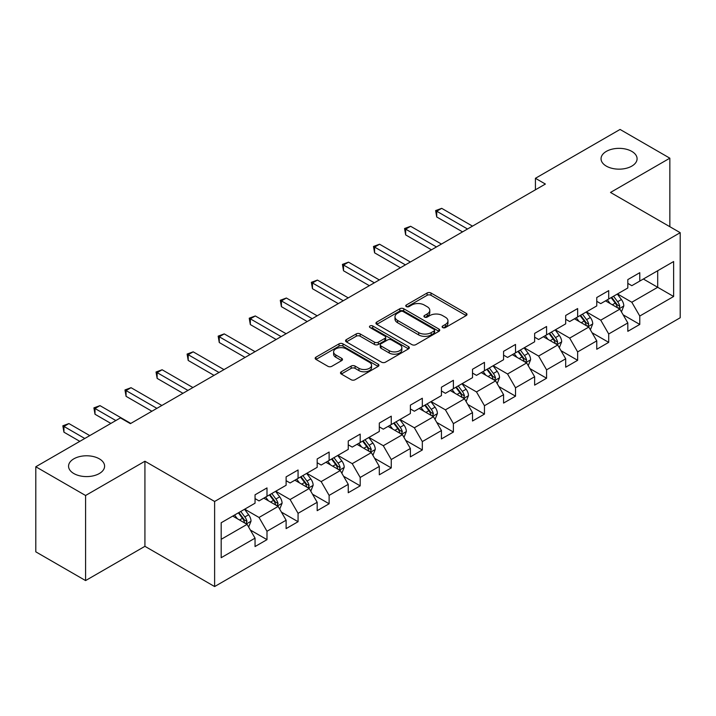 <?xml version="1.0" encoding="UTF-8"?>
<svg xmlns="http://www.w3.org/2000/svg" width="716" height="716" viewBox="0 0 716 716"><rect width="100%" height="100%" fill="white"/><g stroke="black" fill="none" stroke-linecap="round" stroke-linejoin="round"><path stroke-width="1.07" d="M442.685 327.57A1.933 1.119 0 0 0 445.424 327.57L466.197 315.577A2.766 1.593 0 0 0 467.002 314.449A2.766 1.593 0 0 0 466.197 313.322L431.005 293.005A2.766 1.593 0 0 0 427.103 293.005L406.33 304.998A1.933 1.119 0 0 0 405.766 305.786A1.933 1.119 0 0 0 406.33 306.573A1.933 1.119 0 0 0 409.069 306.573L411.754 305.025A8.843 5.11 0 0 1 424.266 305.025L427.201 306.716A8.843 5.11 0 0 1 429.788 310.332A8.843 5.11 0 0 1 427.201 313.939L424.507 315.488A1.933 1.119 0 0 0 423.944 316.284A1.933 1.119 0 0 0 424.507 317.072A1.933 1.119 0 0 0 427.246 317.072L429.931 315.523A8.843 5.11 0 0 1 442.443 315.523L445.379 317.215A8.843 5.11 0 0 1 447.965 320.822A8.843 5.11 0 0 1 445.379 324.438L442.685 325.986A1.933 1.119 0 0 0 442.121 326.773A1.933 1.119 0 0 0 442.685 327.57L442.685 325.986M99.327 458.831A18.025 10.409 0 0 0 79.682 456.575A18.025 10.409 0 0 0 68.557 466.188A18.025 10.409 0 0 0 73.838 473.545A18.025 10.409 0 0 0 93.474 475.8A18.025 10.409 0 0 0 104.599 466.188A18.025 10.409 0 0 0 99.327 458.831M631.807 151.398A18.025 10.409 0 0 0 612.171 149.143A18.025 10.409 0 0 0 601.046 158.755A18.025 10.409 0 0 0 606.318 166.112A18.025 10.409 0 0 0 625.963 168.367A18.025 10.409 0 0 0 637.088 158.755A18.025 10.409 0 0 0 631.807 151.398M341.29 371.774A2.766 1.593 0 0 0 340.485 372.902A2.766 1.593 0 0 0 341.29 374.029L351.162 379.731A2.766 1.593 0 0 0 355.073 379.731L378.137 366.413A2.766 1.593 0 0 0 378.943 365.285A2.766 1.593 0 0 0 378.137 364.158L342.955 343.841A2.766 1.593 0 0 0 339.044 343.841L315.98 357.159A2.766 1.593 0 0 0 315.165 358.286A2.766 1.593 0 0 0 315.98 359.414L327.901 366.306A2.766 1.593 0 0 0 331.812 366.306L341.684 360.604A2.766 1.593 0 0 0 342.49 359.477A2.766 1.593 0 0 0 341.684 358.349L335.768 354.93A7.393 4.269 0 0 1 333.602 351.914A7.393 4.269 0 0 1 338.167 347.967A7.393 4.269 0 0 1 346.231 348.898L369.393 362.269A7.393 4.269 0 0 1 371.559 365.285A7.393 4.269 0 0 1 366.995 369.232A7.393 4.269 0 0 1 358.931 368.301L355.073 366.073A2.766 1.593 0 0 0 351.162 366.073L341.29 371.774L341.29 374.029M144.927 461.238L85.58 495.499L35.8 466.76L35.8 551.839L85.58 580.578L144.927 546.317L214.621 586.556L214.621 501.477L144.927 461.238L144.927 546.317M669.845 226.704L669.845 158.182L610.506 192.443L680.2 232.682L214.621 501.477M669.845 158.182L620.065 129.444L535.425 178.302L535.425 189.803M35.8 466.76L120.431 417.902L130.393 423.648L545.386 184.048L535.425 178.302M411.951 344.638A2.766 1.593 0 0 0 415.862 344.638L438.926 331.32A2.766 1.593 0 0 0 439.731 330.192A2.766 1.593 0 0 0 438.926 329.065L403.743 308.748A2.766 1.593 0 0 0 399.832 308.748L376.768 322.066A2.766 1.593 0 0 0 375.963 323.193A2.766 1.593 0 0 0 376.768 324.321L411.951 344.638M370.798 327.982A1.933 1.119 0 0 1 372.759 328.259L372.759 325.959L408.532 346.607A2.766 1.593 0 0 1 409.337 347.734A2.766 1.593 0 0 1 408.532 348.862L385.468 362.18A2.766 1.593 0 0 1 381.556 362.18L346.374 341.872L346.374 339.617A2.766 1.593 0 0 0 345.56 340.744A2.766 1.593 0 0 0 346.374 341.872M346.374 339.617L356.246 333.916A2.766 1.593 0 0 1 360.157 333.916L374.423 342.15A2.766 1.593 0 0 0 378.334 342.15L384.877 338.373A2.766 1.593 0 0 0 385.691 337.245A2.766 1.593 0 0 0 384.877 336.117L370.029 327.534A1.933 1.119 0 0 1 369.456 326.747A1.933 1.119 0 0 1 370.655 325.717A1.933 1.119 0 0 1 372.759 325.959M214.621 586.556L680.2 317.761L680.2 232.682M250.367 530.055L266.996 539.649L266.996 531.263L286.114 520.219L286.114 528.614L298.062 521.713L298.062 513.327L317.179 502.283L317.179 510.678L329.127 503.778L329.127 495.391L348.245 484.347L348.245 492.742L360.193 485.851L360.193 477.456L379.31 466.42L379.31 474.806L391.258 467.915L391.258 459.52L410.375 448.485L410.375 456.871L422.324 449.979L422.324 441.584L441.441 430.549L441.441 438.935L453.389 432.043L453.389 423.648L472.506 412.613L472.506 421.008L484.455 414.108L484.455 405.712L503.572 394.677L503.572 403.072L515.52 396.172L515.52 387.777L534.628 376.741L534.628 385.136L546.577 378.236L546.577 369.841L565.694 358.805L565.694 367.201L577.642 360.3L577.642 351.905L596.759 340.87L596.759 349.265L608.707 342.364L608.707 333.969L627.825 322.934L627.825 331.329L639.773 324.429L639.773 316.033L673.631 296.496L673.631 261.537L657.7 270.738L657.7 287.295L673.631 296.496M266.996 539.649L255.048 546.55L255.048 538.155L221.19 557.701L221.19 522.752L255.048 503.205L255.048 494.81L266.996 487.918L266.996 496.304L286.114 485.269L286.114 476.874L298.062 469.982L298.062 478.369L317.179 467.333L317.179 458.947L329.127 452.047L329.127 460.442L348.245 449.397L348.245 441.011L360.193 434.111L360.193 442.506L379.31 431.462L379.31 423.075L391.258 416.175L391.258 424.57L410.375 413.526L410.375 405.14L422.324 398.239L422.324 406.634L441.441 395.599L441.441 387.204L453.389 380.303L453.389 388.699L472.506 377.663L472.506 369.268L484.455 362.368L484.455 370.763L503.572 359.727L503.572 351.332L515.52 344.432L515.52 352.827L534.628 341.792L534.628 333.396L546.577 326.496L546.577 334.891L565.694 323.856L565.694 315.461L577.642 308.56L577.642 316.955L596.759 305.92L596.759 297.525L608.707 290.624L608.707 299.02L627.825 287.984L627.825 279.589L639.773 272.689L639.773 281.084L673.631 261.537M263.81 498.148L278.148 506.427L259.031 517.462L244.693 509.183M255.048 498.605L259.031 500.905L266.996 496.304M259.031 517.462L266.996 531.263M278.148 506.427L286.114 520.219M294.876 480.212L309.214 488.491L290.096 499.526L275.758 491.248M286.114 480.669L290.096 482.969L298.062 478.369M290.096 499.526L298.062 513.327M309.214 488.491L317.179 502.283M325.941 462.276L340.279 470.555L321.162 481.591L306.824 473.312M317.179 462.733L321.162 465.033L329.127 460.442M321.162 481.591L329.127 495.391M340.279 470.555L348.245 484.347M357.007 444.341L371.344 452.619L352.227 463.655L337.889 455.376M348.245 444.806L352.227 447.097L360.193 442.506M352.227 463.655L360.193 477.456M371.344 452.619L379.31 466.42M388.072 426.405L402.41 434.684L383.293 445.719L368.955 437.44M379.31 426.87L383.293 429.17L391.258 424.57M383.293 445.719L391.258 459.52M402.41 434.684L410.375 448.485M419.137 408.469L433.475 416.748L414.358 427.783L400.02 419.504M410.375 408.934L414.358 411.235L422.324 406.634M414.358 427.783L422.324 441.584M433.475 416.748L441.441 430.549M450.203 390.533L464.541 398.812L445.424 409.847L431.086 401.578M441.441 390.999L445.424 393.299L453.389 388.699M445.424 409.847L453.389 423.648M464.541 398.812L472.506 412.613M481.268 372.597L495.606 380.876L476.489 391.921L462.151 383.642M472.506 373.063L476.489 375.363L484.455 370.763M476.489 391.921L484.455 405.712M495.606 380.876L503.572 394.677M512.325 354.662L526.663 362.94L507.555 373.985L493.217 365.706M503.572 355.127L507.555 357.427L515.52 352.827M507.555 373.985L515.52 387.777M526.663 362.94L534.628 376.741M543.39 336.735L557.728 345.005L538.611 356.049L524.273 347.77M534.628 337.191L538.611 339.491L546.577 334.891M538.611 356.049L546.577 369.841M557.728 345.005L565.694 358.805M574.456 318.799L588.794 327.078L569.676 338.113L555.339 329.834M565.694 319.255L569.676 321.556L577.642 316.955M569.676 338.113L577.642 351.905M588.794 327.078L596.759 340.87M605.521 300.863L619.859 309.142L600.742 320.177L586.404 311.899M596.759 301.32L600.742 303.62L608.707 299.02M600.742 320.177L608.707 333.969M619.859 309.142L627.825 322.934M643.362 279.016L657.7 287.295L631.807 302.241L617.469 293.963M627.825 283.384L631.807 285.684L639.773 281.084M631.807 302.241L639.773 316.033M85.58 495.499L85.58 580.578M221.19 539.309L247.083 524.363L232.745 516.084M247.083 524.363L255.048 538.155M623.144 314.825L639.773 324.429M592.087 332.761L608.707 342.364M561.022 350.697L577.642 360.3M529.956 368.633L546.577 378.236M498.891 386.568L515.52 396.172M467.825 404.504L484.455 414.108M436.76 422.44L453.389 432.043M405.695 440.376L422.324 449.979M374.629 458.312L391.258 467.915M343.564 476.247L360.193 485.851M312.498 494.183L329.127 503.778M281.433 512.119L298.062 521.713M443.464 327.839L445.379 326.738A8.843 5.11 0 0 0 447.965 323.122L447.965 320.822M429.788 310.332L429.788 312.624A8.843 5.11 0 0 1 427.201 316.239L425.286 317.34M466.152 315.595L431.005 295.305A2.766 1.593 0 0 0 427.103 295.305L407.109 306.851M438.926 329.065L438.926 331.32L403.743 311.048A2.766 1.593 0 0 0 399.832 311.048L376.804 324.339M434.039 330.98A1.933 1.119 0 0 0 434.603 330.192A1.933 1.119 0 0 0 434.039 329.396L403.153 311.567A1.933 1.119 0 0 0 400.423 311.567L397.586 313.205A8.843 5.11 0 0 0 394.99 316.821A8.843 5.11 0 0 0 397.586 320.428L418.699 332.618A8.843 5.11 0 0 0 431.202 332.618L434.039 330.98L434.039 333.28A1.933 1.119 0 0 0 434.603 332.493L434.603 330.192M394.99 316.821L394.99 319.112A8.843 5.11 0 0 0 397.586 322.728L397.586 320.428M434.039 333.28L431.202 334.918A8.843 5.11 0 0 1 418.699 334.918L397.586 322.728M346.41 341.89L356.246 336.216L356.246 333.916M385.691 337.245L385.691 339.545A2.766 1.593 0 0 1 384.877 340.673L378.334 344.45A2.766 1.593 0 0 1 374.423 344.45L360.157 336.216A2.766 1.593 0 0 0 356.246 336.216M372.759 328.259L408.496 348.889M389.227 350.697A7.393 4.269 0 0 0 397.291 351.628A7.393 4.269 0 0 0 401.855 347.681A7.393 4.269 0 0 0 399.689 344.665L391.527 339.948A2.766 1.593 0 0 0 387.616 339.948L381.064 343.734A2.766 1.593 0 0 0 380.259 344.861A2.766 1.593 0 0 0 381.064 345.989L389.227 350.697L389.227 352.997A7.393 4.269 0 0 0 397.291 353.928A7.393 4.269 0 0 0 401.855 349.981L401.855 347.681M380.259 344.861L380.259 347.162A2.766 1.593 0 0 0 381.064 348.289L381.064 345.989M389.227 352.997L381.064 348.289M371.559 365.285L371.559 367.585A7.393 4.269 0 0 1 366.995 371.532A7.393 4.269 0 0 1 358.931 370.602L355.073 368.373A2.766 1.593 0 0 0 351.162 368.373L341.326 374.056M333.602 351.914L333.602 354.214A7.393 4.269 0 0 0 335.768 357.23L335.768 354.93M341.648 360.622L335.768 357.23M378.102 366.44L342.955 346.141A2.766 1.593 0 0 0 339.044 346.141L316.016 359.441M621.434 311.863L623.806 305.893A7.464 4.305 -120 0 0 621.425 299.539L617.308 294.052M610.148 303.53L607.356 299.807M472.497 226.131L441.7 208.347L436.715 211.22L436.715 216.966L462.545 231.877M618.705 308.471L619.779 306.215A7.464 4.305 -120 0 0 617.639 301.722L613.531 296.236M611.661 297.319L616.216 303.405A3.804 2.193 60 0 1 616.906 304.56L619.779 306.215M611.142 297.614L615.25 303.101A7.464 4.305 60 0 1 617.389 307.594M436.715 216.966L435.623 210.585L467.521 229.004M435.623 210.585L441.7 208.347M590.369 329.799L592.741 323.829A7.464 4.305 -120 0 0 590.36 317.474L586.252 311.988M579.083 321.466L576.29 317.734M441.441 244.066L410.635 226.283L405.65 229.156L405.65 234.902L431.48 249.812M587.639 326.406L588.713 324.151A7.464 4.305 -120 0 0 586.574 319.658L582.466 314.172M580.595 315.255L585.151 321.341A3.804 2.193 60 0 1 585.849 322.495L588.713 324.151M580.076 315.55L584.184 321.036A7.464 4.305 60 0 1 586.323 325.529M405.65 234.902L404.558 228.52L436.456 246.939M404.558 228.52L410.635 226.283M559.303 347.734L561.675 341.765A7.464 4.305 -120 0 0 559.294 335.41L555.186 329.924M548.017 339.402L545.225 335.67M410.375 262.002L379.57 244.219L374.584 247.092L374.584 252.838L400.414 267.748M556.574 344.342L557.648 342.087A7.464 4.305 -120 0 0 555.509 337.594L551.401 332.108M549.53 333.191L554.086 339.277A3.804 2.193 60 0 1 554.784 340.431L557.648 342.087M549.011 333.486L553.119 338.972A7.464 4.305 60 0 1 555.258 343.465M374.584 252.838L373.492 246.456L405.39 264.875M373.492 246.456L379.57 244.219M528.238 365.67L530.61 359.7A7.464 4.305 -120 0 0 528.229 353.346L524.121 347.86M516.952 357.338L514.16 353.606M379.31 279.938L348.504 262.154L343.519 265.027L343.519 270.773L369.349 285.684M525.508 362.278L526.582 360.023A7.464 4.305 -120 0 0 524.443 355.53L520.335 350.043M518.465 351.126L523.02 357.212A3.804 2.193 60 0 1 523.718 358.367L526.582 360.023M517.945 351.422L522.053 356.908A7.464 4.305 60 0 1 524.193 361.401M343.519 270.773L342.427 264.392L374.325 282.811M342.427 264.392L348.504 262.154M497.173 383.606L499.544 377.636A7.464 4.305 -120 0 0 497.164 371.282L493.055 365.795M485.887 375.274L483.094 371.541M348.245 297.874L317.439 280.081L312.453 282.963L312.453 288.709L338.283 303.62M494.443 380.214L495.517 377.959A7.464 4.305 -120 0 0 493.378 373.466L489.27 367.979M487.399 369.062L491.955 375.148A3.804 2.193 60 0 1 492.653 376.303L495.517 377.959M486.88 369.358L490.988 374.844A7.464 4.305 60 0 1 493.127 379.337M312.453 288.709L311.362 282.328L343.259 300.747M311.362 282.328L317.439 280.081M466.107 401.542L468.479 395.572A7.464 4.305 -120 0 0 466.098 389.218L461.99 383.731M454.821 393.209L452.029 389.477M317.179 315.81L286.373 298.017L281.397 300.899L281.397 306.645L307.218 321.556M463.386 398.15L464.451 395.894A7.464 4.305 -120 0 0 462.312 391.401L458.204 385.915M456.334 386.998L460.898 393.084A3.804 2.193 60 0 1 461.587 394.239L464.451 395.894M455.815 387.293L459.923 392.78A7.464 4.305 60 0 1 462.062 397.273M281.397 306.645L280.296 300.264L312.194 318.683M280.296 300.264L286.373 298.017M435.042 419.478L437.413 413.508A7.464 4.305 -120 0 0 435.033 407.153L430.925 401.667M423.756 411.145L420.963 407.413M286.114 333.745L255.308 315.953L250.332 318.826L250.332 324.581L276.152 339.491M432.321 416.085L433.386 413.821A7.464 4.305 -120 0 0 431.247 409.337L427.139 403.851M425.268 404.934L429.833 411.02A3.804 2.193 60 0 1 430.522 412.174L433.386 413.821M424.749 405.229L428.857 410.715A7.464 4.305 60 0 1 430.996 415.208M250.332 324.581L249.231 318.199L281.137 336.618M249.231 318.199L255.308 315.953M403.976 437.413L406.348 431.444A7.464 4.305 -120 0 0 403.967 425.089L399.859 419.603M392.69 429.072L389.898 425.349M255.048 351.672L224.242 333.889L219.266 336.762L219.266 342.517L245.087 357.427M401.255 434.021L402.32 431.757A7.464 4.305 -120 0 0 400.181 427.273L396.073 421.787M394.203 422.861L398.767 428.956A3.804 2.193 60 0 1 399.456 430.11L402.32 431.757M393.684 423.165L397.792 428.651A7.464 4.305 60 0 1 399.931 433.144M219.266 342.517L218.165 336.135L250.072 354.554M218.165 336.135L224.242 333.889M372.92 455.349L375.282 449.38A7.464 4.305 -120 0 0 372.902 443.025L368.794 437.539M361.625 447.008L358.832 443.285M223.983 369.608L193.177 351.825L188.201 354.697L188.201 360.452L214.021 375.363M370.19 451.957L371.255 449.693A7.464 4.305 -120 0 0 369.116 445.209L365.008 439.722M363.137 440.796L367.702 446.882A3.804 2.193 60 0 1 368.391 448.037L371.255 449.693M362.618 441.101L366.726 446.587A7.464 4.305 60 0 1 368.865 451.071M188.201 360.452L187.1 354.071L219.006 372.49M187.1 354.071L193.177 351.825M341.854 473.276L344.217 467.315A7.464 4.305 -120 0 0 341.836 460.961L337.728 455.474M330.559 464.944L327.767 461.22M192.917 387.544L162.111 369.76L157.135 372.633L157.135 378.388L182.956 393.299M339.124 469.884L340.19 467.629A7.464 4.305 -120 0 0 338.05 463.145L333.942 457.658M332.072 458.732L336.636 464.818A3.804 2.193 60 0 1 337.325 465.973L340.19 467.629M331.553 459.037L335.661 464.523A7.464 4.305 60 0 1 337.8 469.007M157.135 378.388L156.034 372.007L187.941 390.417M156.034 372.007L162.111 369.76M310.789 491.212L313.152 485.251A7.464 4.305 -120 0 0 310.771 478.897L306.663 473.41M299.494 482.879L296.701 479.156M161.852 405.48L131.046 387.696L126.07 390.569L126.07 396.324L151.89 411.235M308.059 487.82L309.124 485.564A7.464 4.305 -120 0 0 306.985 481.08L302.877 475.594M301.006 476.668L305.571 482.754A3.804 2.193 60 0 1 306.26 483.909L309.124 485.564M300.487 476.972L304.595 482.459A7.464 4.305 60 0 1 306.734 486.943M126.07 396.324L124.969 389.943L156.876 408.353M124.969 389.943L131.046 387.696M279.723 509.148L282.086 503.187A7.464 4.305 -120 0 0 279.705 496.832L275.597 491.346M268.428 500.815L265.645 497.092M130.786 423.416L99.98 405.632L95.004 408.505L95.004 414.251L110.873 423.416M276.994 505.756L278.059 503.5A7.464 4.305 -120 0 0 275.92 499.016L271.811 493.53M269.941 494.604L274.505 500.69A3.804 2.193 60 0 1 275.195 501.844L278.059 503.5M269.422 494.908L273.53 500.395A7.464 4.305 60 0 1 275.669 504.878M95.004 414.251L93.903 407.878L115.849 420.543M93.903 407.878L99.98 405.632M248.658 527.083L251.021 521.123A7.464 4.305 -120 0 0 248.64 514.759L244.532 509.273M237.372 518.751L234.58 515.028M89.769 435.605L68.915 423.568L63.939 426.441L63.939 432.187L79.807 441.351M245.928 523.691L246.993 521.436A7.464 4.305 -120 0 0 244.863 516.952L240.746 511.466M238.875 512.54L243.44 518.626A3.804 2.193 60 0 1 244.129 519.78L246.993 521.436M238.356 512.844L242.473 518.33A7.464 4.305 60 0 1 244.604 522.814M63.939 432.187L62.847 425.805L84.783 438.478M62.847 425.805L68.915 423.568M445.379 326.738L445.379 324.438M424.507 317.072L424.507 315.488M427.201 316.239L427.201 313.939M406.33 306.573L406.33 304.998M427.103 295.305L427.103 293.005M431.005 295.305L431.005 293.005M466.197 315.577L466.197 313.322M376.768 324.321L376.768 322.066M399.832 311.048L399.832 308.748M403.743 311.048L403.743 308.748M418.699 334.918L418.699 332.618M431.202 334.918L431.202 332.618M360.157 336.216L360.157 333.916M374.423 344.45L374.423 342.15M378.334 344.45L378.334 342.15M384.877 340.673L384.877 338.373M408.532 348.862L408.532 346.607M351.162 368.373L351.162 366.073M355.073 368.373L355.073 366.073M358.931 370.602L358.931 368.301M341.684 360.604L341.684 358.349M315.98 359.414L315.98 357.159M339.044 346.141L339.044 343.841M342.955 346.141L342.955 343.841M378.137 366.413L378.137 364.158M619.125 308.712L623.752 306.036M617.639 301.722L621.425 299.539M612.332 304.792L615.25 303.101M588.06 326.648L592.687 323.972M586.574 319.658L590.36 317.474M581.267 322.728L584.184 321.036M556.994 344.584L561.621 341.908M555.509 337.594L559.294 335.41M550.201 340.664L553.119 338.972M525.929 362.52L530.556 359.844M524.443 355.53L528.229 353.346M519.136 358.6L522.053 356.908M494.863 380.456L499.5 377.78M493.378 373.466L497.164 371.282M488.07 376.526L490.988 374.844M463.798 398.391L468.434 395.715M462.312 391.401L466.098 389.218M457.005 394.462L459.923 392.78M432.733 416.327L437.369 413.651M431.247 409.337L435.033 407.153M425.939 412.398L428.857 410.715M401.667 434.263L406.303 431.587M400.181 427.273L403.967 425.089M394.874 430.334L397.792 428.651M370.602 452.199L375.238 449.523M369.116 445.209L372.902 443.025M363.809 448.27L366.726 446.587M339.536 470.126L344.172 467.458M338.05 463.145L341.836 460.961M332.743 466.205L335.661 464.523M308.48 488.061L313.107 485.394M306.985 481.08L310.771 478.897M301.678 484.141L304.595 482.459M277.414 505.997L282.041 503.33M275.92 499.016L279.705 496.832M270.612 502.077L273.53 500.395M246.349 523.933L250.976 521.266M244.863 516.952L248.64 514.759M239.547 520.013L242.473 518.33"/></g></svg>
